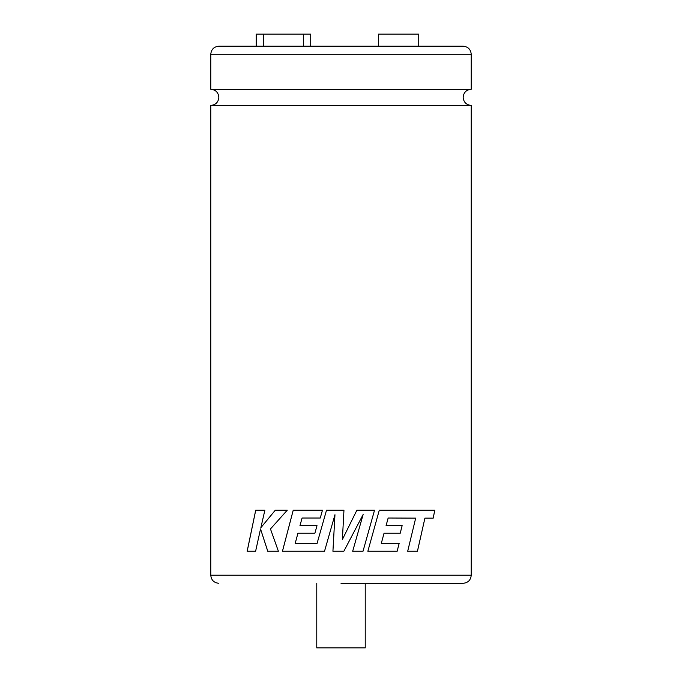 <?xml version="1.0" encoding="UTF-8"?>
<svg xmlns="http://www.w3.org/2000/svg" width="682" height="682" viewBox="0 0 682 682"><rect width="100%" height="100%" fill="white"/><g stroke="black" fill="none" stroke-linecap="round" stroke-linejoin="round"><path stroke-width="1.02" d="M471.228 89.265L210.772 89.265L210.772 54.287L471.228 54.287L471.228 89.265C466.326 89.743 463.632 92.437 463.155 97.347C463.632 102.249 466.326 104.943 471.228 105.42L210.772 105.42L210.772 575.216L471.228 575.216C470.751 580.118 468.057 582.812 463.155 583.289L341 583.289M463.155 583.289L365.228 583.289L365.228 647.9L316.772 647.9L316.772 583.289M417.427 551.244L424.92 518.132L417.452 551.244L407.691 551.244L415.679 518.132L388.16 518.022L386.08 525.652L402.141 525.652L400.223 533.239L384.051 533.239L381.289 543.435L384.034 533.239M424.92 518.132L433.206 518.132L434.801 510.204L379.286 510.204L367.862 551.244L397.154 551.244L399.149 543.435L381.289 543.435M343.958 510.204L326.516 510.204L317.07 543.435L295.187 543.435L297.923 533.239L314.879 533.239L317.011 525.652L299.969 525.652L302.083 518.022L320.267 518.022L322.458 510.204L293.217 510.204L282.45 551.244L324.521 551.244L334.964 514.714L332.927 551.244L343.856 551.244L363.131 514.535L352.679 551.244L363.012 551.244L374.537 510.204L356.882 510.204L342.381 539.522L343.958 510.204L342.381 539.522M378.357 46.214L378.357 34.1L418.731 34.1L418.731 46.214M210.772 54.287C211.25 49.385 213.943 46.691 218.845 46.214L463.155 46.214C468.057 46.691 470.751 49.385 471.228 54.287M263.286 46.214L263.286 34.1L310.711 34.1L310.711 46.214M263.286 34.1L256.202 34.1L256.202 46.214M303.626 46.214L303.626 34.1M260.533 528.959L267.753 551.244L278.392 551.244L270.464 528.959L287.267 510.204L275.281 510.204L260.856 527.706L264.872 510.204L255.707 510.204L247.157 551.244L255.614 551.244L260.533 528.959L267.779 551.244M275.298 510.204L260.856 527.706M255.733 510.204L247.191 551.244M326.516 510.204L317.07 543.435M293.234 510.204L282.467 551.244M332.927 551.244L334.964 514.714M343.856 551.244L363.131 514.535M363.012 551.244L374.529 510.204M433.181 518.132L434.775 510.204M397.137 551.244L399.132 543.435M400.206 533.239L402.124 525.652M388.143 518.022L386.08 525.652M210.772 89.265C215.674 89.743 218.368 92.437 218.845 97.347C218.368 102.249 215.674 104.943 210.772 105.42M471.228 105.42L471.228 575.216M210.772 575.216C211.25 580.118 213.943 582.812 218.845 583.289"/></g></svg>
